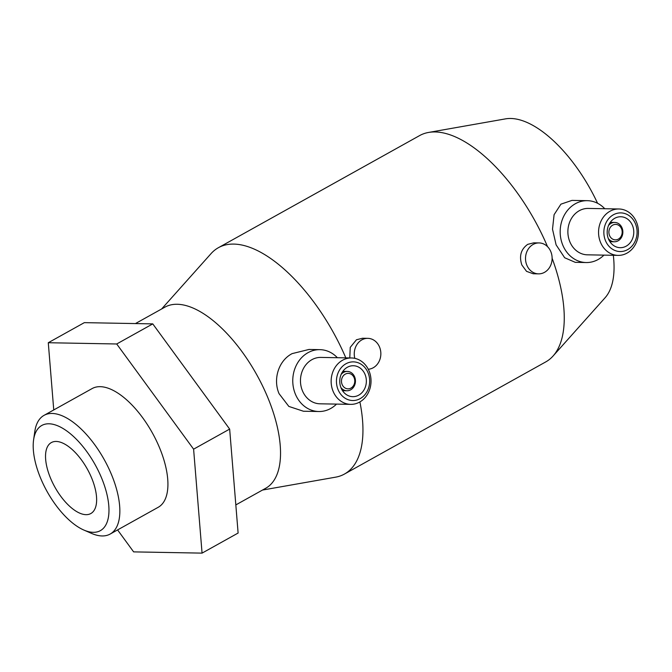 <?xml version="1.0" encoding="UTF-8"?>
<svg xmlns="http://www.w3.org/2000/svg" width="672" height="672" viewBox="0 0 672 672"><rect width="100%" height="100%" fill="white"/><g stroke="black" fill="none" stroke-linecap="round" stroke-linejoin="round"><path stroke-width="1.01" d="M83.866 530.057L91.518 533.392A67.939 31.055 -119.1 0 0 110.158 534.055A67.939 31.055 -119.1 0 0 111.804 475.339A67.939 31.055 -119.1 0 0 44.033 415.363A67.939 31.055 -119.1 0 0 34.793 431.567L33.6 439.824A60.203 27.518 -119.1 0 0 40.337 477.498A60.203 27.518 -119.1 0 0 83.866 530.057A60.203 27.518 -119.1 0 0 101.842 478.615A60.203 27.518 -119.1 0 0 62.143 427.988A60.203 27.518 -119.1 0 0 33.6 439.824M110.158 534.055L158.231 507.276A67.939 31.055 -119.1 0 0 159.877 448.56A67.939 31.055 -119.1 0 0 92.106 388.576L44.033 415.363M235.83 504.916L265.751 488.242A103.639 47.368 -119.1 0 0 268.254 398.672A103.639 47.368 -119.1 0 0 164.875 307.171L135.433 323.576M345.82 357.865A129.545 59.212 -119.1 0 0 218.366 247.716A129.545 59.212 -119.1 0 0 211.05 253.621L161.616 308.994M318.788 411.516L303.442 411.239L288.842 406.426L279.073 393.683C272.908 379.63 278.275 360.788 292.11 353.623L308.994 349.457L319.914 349.658A30.937 26.594 91 0 0 295.319 393.977A30.937 26.594 91 0 0 318.788 411.516A30.937 26.594 91 0 0 336.521 404.107M547.537 246.666A129.545 59.212 -119.1 0 0 428.543 132.451A129.545 59.212 -119.1 0 0 419.672 135.559L218.366 247.716M349.784 357.932L350.238 347.374L356.454 339.763L362.519 338.243L367.836 338.344A15.464 13.297 -89 0 1 379.571 347.113A15.464 13.297 -89 0 1 368.256 369.247M538.532 273.857L533.215 273.764L526.554 271.354L521.858 265.003C518.96 256.133 520.909 249.245 527.713 244.356L533.778 242.836L539.095 242.928A15.464 13.297 -89 0 1 550.838 251.698A15.464 13.297 -89 0 1 538.532 273.857A15.464 13.297 -89 0 1 526.798 265.087A15.464 13.297 -89 0 1 539.095 242.928M597.576 203.272A103.639 47.368 -119.1 0 0 505.487 118.877L428.543 132.451M586.202 262.542L575.282 262.34L564.665 257.746L556.114 244.877L552.51 229.186L554.089 214.696L560.918 204.162L571.981 200.399L587.328 200.676A30.937 26.594 91 0 0 562.733 245.003A30.937 26.594 91 0 0 586.202 262.542A30.937 26.594 91 0 0 603.935 255.125M608.303 238.535A9.668 8.308 91 0 0 614.368 241.777A9.668 8.308 91 0 0 622.062 227.926A9.668 8.308 91 0 0 614.72 222.449A9.668 8.308 91 0 0 608.538 225.473M621.541 228.782A7.736 6.644 91 0 0 612.688 225.162A7.736 6.644 91 0 0 609.529 235.477A7.736 6.644 91 0 0 618.383 239.106A7.736 6.644 91 0 0 621.541 228.782M608.454 238.921A15.464 13.297 91 0 0 620.189 247.691A15.464 13.297 91 0 0 632.495 225.523A15.464 13.297 91 0 0 620.752 216.754A15.464 13.297 91 0 0 608.454 238.921M636.527 222.138A23.201 19.942 91 0 0 618.92 208.984A23.201 19.942 91 0 0 600.474 242.231A23.201 19.942 91 0 0 618.072 255.385A23.201 19.942 91 0 0 636.527 222.138M635.494 223.852A19.337 16.624 91 0 0 613.36 214.796A19.337 16.624 91 0 0 605.447 240.593A19.337 16.624 91 0 0 627.589 249.648A19.337 16.624 91 0 0 635.494 223.852M618.92 208.984L588.244 208.429A23.201 19.942 91 0 0 569.797 241.668A23.201 19.942 91 0 0 587.404 254.822L618.072 255.385M604.775 208.732A30.937 26.594 91 0 0 587.328 200.676M340.889 387.517A9.668 8.308 91 0 0 346.962 390.76A9.668 8.308 91 0 0 354.648 376.908A9.668 8.308 91 0 0 347.306 371.423A9.668 8.308 91 0 0 341.132 374.447M354.136 377.765A7.736 6.644 91 0 0 345.274 374.136A7.736 6.644 91 0 0 342.115 384.46A7.736 6.644 91 0 0 350.969 388.08A7.736 6.644 91 0 0 354.136 377.765M341.04 387.895A15.464 13.297 91 0 0 352.783 396.665A15.464 13.297 91 0 0 365.081 374.506A15.464 13.297 91 0 0 353.346 365.736A15.464 13.297 91 0 0 341.04 387.895M369.113 371.12A23.201 19.942 91 0 0 351.506 357.966A23.201 19.942 91 0 0 333.06 391.205A23.201 19.942 91 0 0 350.666 404.359A23.201 19.942 91 0 0 369.113 371.12M368.088 372.834A19.337 16.624 91 0 0 345.946 363.77A19.337 16.624 91 0 0 338.041 389.567A19.337 16.624 91 0 0 360.175 398.63A19.337 16.624 91 0 0 368.088 372.834M351.506 357.966L320.838 357.412A23.201 19.942 91 0 0 302.383 390.65A23.201 19.942 91 0 0 319.99 403.805L350.666 404.359M337.361 357.706A30.937 26.594 91 0 0 319.914 349.658M354.816 358.352A15.464 13.297 -89 0 1 367.836 338.344M50.341 477.683A40.606 18.556 60.9 0 1 51.324 442.588A40.606 18.556 60.9 0 1 91.829 478.439A40.606 18.556 60.9 0 1 90.846 513.526A40.606 18.556 60.9 0 1 50.341 477.683M84.336 322.644L152.771 323.887L229.656 429.089L238.115 533.039L202.062 553.123L193.603 449.173L116.71 343.98L48.283 342.728L84.336 322.644M116.71 343.98L152.771 323.887M193.603 449.173L229.656 429.089M117.583 529.922L133.627 551.88L202.062 553.123M48.283 342.728L53.752 409.945M262.492 490.056L335.588 477.17A129.545 59.212 -119.1 0 0 344.459 474.054L545.773 361.897A129.545 59.212 -119.1 0 0 553.09 355.992L605.119 297.713A103.639 47.368 -119.1 0 0 613.318 255.301M553.09 355.992A129.545 59.212 -119.1 0 0 552.115 258.216M344.459 474.054A129.545 59.212 -119.1 0 0 359.89 401.923M614.72 222.449L610.268 222.365M347.306 371.423L342.863 371.347M346.962 390.76L342.51 390.676M614.368 241.777L609.916 241.702"/></g></svg>
